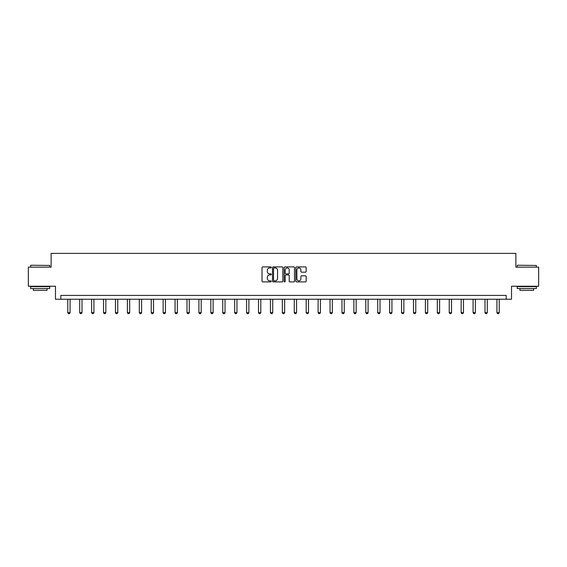 <?xml version="1.0" encoding="UTF-8"?>
<svg xmlns="http://www.w3.org/2000/svg" width="567" height="567" viewBox="0 0 567 567"><rect width="100%" height="100%" fill="white"/><g stroke="black" fill="none" stroke-linecap="round" stroke-linejoin="round"><path stroke-width="0.85" d="M271.274 267.426A0.524 0.524 0 0 0 270.75 266.901L262.776 266.901A0.751 0.751 0 0 0 262.032 267.645L262.032 281.147A0.751 0.751 0 0 0 262.776 281.898L270.75 281.898A0.524 0.524 0 0 0 271.274 281.374A0.524 0.524 0 0 0 270.75 280.849L269.715 280.849A2.403 2.403 0 0 1 267.319 278.447L267.319 277.327A2.403 2.403 0 0 1 269.715 274.924L270.75 274.924A0.524 0.524 0 0 0 271.274 274.4A0.524 0.524 0 0 0 270.75 273.875L269.715 273.875A2.403 2.403 0 0 1 267.319 271.473L267.319 270.346A2.403 2.403 0 0 1 269.715 267.95L270.75 267.95A0.524 0.524 0 0 0 271.274 267.426M305.422 272.188A0.751 0.751 0 0 0 306.173 271.437L306.173 267.645A0.751 0.751 0 0 0 305.422 266.901L296.569 266.901A0.751 0.751 0 0 0 295.818 267.645L295.818 281.147A0.751 0.751 0 0 0 296.569 281.898L305.422 281.898A0.751 0.751 0 0 0 306.173 281.147L306.173 276.576A0.751 0.751 0 0 0 305.422 275.824L301.63 275.824A0.751 0.751 0 0 0 300.886 276.576L300.886 278.844A2.006 2.006 0 0 1 298.88 280.849A2.006 2.006 0 0 1 296.867 278.844L296.867 269.956A2.006 2.006 0 0 1 298.88 267.95A2.006 2.006 0 0 1 300.886 269.956L300.886 271.437A0.751 0.751 0 0 0 301.63 272.188L305.422 272.188M506.175 299.234L511.526 299.234L511.526 286.243L538.65 286.243L538.65 267.142L515.878 267.142L515.878 253.385L51.122 253.385L51.122 267.142L28.35 267.142L28.35 286.243L55.474 286.243L55.474 299.234L506.175 299.234L506.175 295.414L60.825 295.414L60.825 299.234M282.841 267.645A0.751 0.751 0 0 0 282.097 266.901L273.244 266.901A0.751 0.751 0 0 0 272.493 267.645L272.493 281.147A0.751 0.751 0 0 0 273.244 281.898L282.097 281.898A0.751 0.751 0 0 0 282.841 281.147L282.841 267.645M284.903 266.901L293.756 266.901A0.751 0.751 0 0 1 294.507 267.645L294.507 281.147A0.751 0.751 0 0 1 293.756 281.898L289.971 281.898A0.751 0.751 0 0 1 289.22 281.147L289.22 275.675A0.751 0.751 0 0 0 288.468 274.924L285.959 274.924A0.751 0.751 0 0 0 285.208 275.675L285.208 281.374A0.524 0.524 0 0 1 284.684 281.898A0.524 0.524 0 0 1 284.159 281.374L284.159 267.645A0.751 0.751 0 0 1 284.903 266.901M274.067 267.95A0.524 0.524 0 0 0 273.542 268.474L273.542 280.325A0.524 0.524 0 0 0 274.067 280.849L275.158 280.849A2.403 2.403 0 0 0 277.554 278.447L277.554 270.346A2.403 2.403 0 0 0 275.158 267.95L274.067 267.95M289.22 269.991A2.006 2.006 0 0 0 287.214 267.985A2.006 2.006 0 0 0 285.208 269.991L285.208 273.124A0.751 0.751 0 0 0 285.959 273.875L288.468 273.875A0.751 0.751 0 0 0 289.22 273.124L289.22 269.991M67.778 299.234L67.778 312.623L70.074 312.623L70.074 299.234M70.074 312.623L69.5 313.615L68.352 313.615L67.778 312.623M30.873 265.228L49.747 265.455L30.873 265.228M40.193 288.539L30.639 288.539L30.639 286.626L49.747 286.626L49.747 288.539L40.193 288.539M47.075 288.539L47.075 290.29L33.318 290.29L33.318 288.539M517.48 265.228L536.361 265.455L517.48 265.228M526.807 288.539L517.253 288.539L517.253 286.626L536.361 286.626L536.361 288.539L526.807 288.539M533.682 288.539L533.682 290.29L519.925 290.29L519.925 288.539M79.699 299.234L79.699 312.623L81.995 312.623L81.995 299.234M81.995 312.623L81.421 313.615L80.273 313.615L79.699 312.623M91.62 299.234L91.62 312.623L93.916 312.623L93.916 299.234M93.916 312.623L93.342 313.615L92.194 313.615L91.62 312.623M103.541 299.234L103.541 312.623L105.838 312.623L105.838 299.234M105.838 312.623L105.264 313.615L104.115 313.615L103.541 312.623M115.462 299.234L115.462 312.623L117.759 312.623L117.759 299.234M117.759 312.623L117.185 313.615L116.037 313.615L115.462 312.623M127.384 299.234L127.384 312.623L129.673 312.623L129.673 299.234M129.673 312.623L129.106 313.615L127.958 313.615L127.384 312.623M139.305 299.234L139.305 312.623L141.594 312.623L141.594 299.234M141.594 312.623L141.027 313.615L139.879 313.615L139.305 312.623M151.226 299.234L151.226 312.623L153.515 312.623L153.515 299.234M153.515 312.623L152.948 313.615L151.8 313.615L151.226 312.623M163.147 299.234L163.147 312.623L165.436 312.623L165.436 299.234M165.436 312.623L164.862 313.615L163.721 313.615L163.147 312.623M175.068 299.234L175.068 312.623L177.358 312.623L177.358 299.234M177.358 312.623L176.784 313.615L175.642 313.615L175.068 312.623M186.99 299.234L186.99 312.623L189.279 312.623L189.279 299.234M189.279 312.623L188.705 313.615L187.564 313.615L186.99 312.623M198.911 299.234L198.911 312.623L201.2 312.623L201.2 299.234M201.2 312.623L200.626 313.615L199.485 313.615L198.911 312.623M210.832 299.234L210.832 312.623L213.121 312.623L213.121 299.234M213.121 312.623L212.547 313.615L211.399 313.615L210.832 312.623M222.753 299.234L222.753 312.623L225.042 312.623L225.042 299.234M225.042 312.623L224.468 313.615L223.32 313.615L222.753 312.623M234.674 299.234L234.674 312.623L236.963 312.623L236.963 299.234M236.963 312.623L236.389 313.615L235.241 313.615L234.674 312.623M246.588 299.234L246.588 312.623L248.885 312.623L248.885 299.234M248.885 312.623L248.311 313.615L247.162 313.615L246.588 312.623M258.509 299.234L258.509 312.623L260.806 312.623L260.806 299.234M260.806 312.623L260.232 313.615L259.084 313.615L258.509 312.623M270.431 299.234L270.431 312.623L272.727 312.623L272.727 299.234M272.727 312.623L272.153 313.615L271.005 313.615L270.431 312.623M282.352 299.234L282.352 312.623L284.648 312.623L284.648 299.234M284.648 312.623L284.074 313.615L282.926 313.615L282.352 312.623M294.273 299.234L294.273 312.623L296.569 312.623L296.569 299.234M296.569 312.623L295.995 313.615L294.847 313.615L294.273 312.623M306.194 299.234L306.194 312.623L308.491 312.623L308.491 299.234M308.491 312.623L307.916 313.615L306.768 313.615L306.194 312.623M318.115 299.234L318.115 312.623L320.412 312.623L320.412 299.234M320.412 312.623L319.838 313.615L318.689 313.615L318.115 312.623M330.037 299.234L330.037 312.623L332.326 312.623L332.326 299.234M332.326 312.623L331.759 313.615L330.611 313.615L330.037 312.623M341.958 299.234L341.958 312.623L344.247 312.623L344.247 299.234M344.247 312.623L343.68 313.615L342.532 313.615L341.958 312.623M353.879 299.234L353.879 312.623L356.168 312.623L356.168 299.234M356.168 312.623L355.601 313.615L354.453 313.615L353.879 312.623M365.8 299.234L365.8 312.623L368.089 312.623L368.089 299.234M368.089 312.623L367.515 313.615L366.374 313.615L365.8 312.623M377.721 299.234L377.721 312.623L380.01 312.623L380.01 299.234M380.01 312.623L379.436 313.615L378.295 313.615L377.721 312.623M389.642 299.234L389.642 312.623L391.932 312.623L391.932 299.234M391.932 312.623L391.358 313.615L390.216 313.615L389.642 312.623M401.564 299.234L401.564 312.623L403.853 312.623L403.853 299.234M403.853 312.623L403.279 313.615L402.138 313.615L401.564 312.623M413.485 299.234L413.485 312.623L415.774 312.623L415.774 299.234M415.774 312.623L415.2 313.615L414.052 313.615L413.485 312.623M425.406 299.234L425.406 312.623L427.695 312.623L427.695 299.234M427.695 312.623L427.121 313.615L425.973 313.615L425.406 312.623M437.327 299.234L437.327 312.623L439.616 312.623L439.616 299.234M439.616 312.623L439.042 313.615L437.894 313.615L437.327 312.623M449.241 299.234L449.241 312.623L451.538 312.623L451.538 299.234M451.538 312.623L450.963 313.615L449.815 313.615L449.241 312.623M461.162 299.234L461.162 312.623L463.459 312.623L463.459 299.234M463.459 312.623L462.885 313.615L461.736 313.615L461.162 312.623M473.084 299.234L473.084 312.623L475.38 312.623L475.38 299.234M475.38 312.623L474.806 313.615L473.658 313.615L473.084 312.623M485.005 299.234L485.005 312.623L487.301 312.623L487.301 299.234M487.301 312.623L486.727 313.615L485.579 313.615L485.005 312.623M496.926 299.234L496.926 312.623L499.222 312.623L499.222 299.234M499.222 312.623L498.648 313.615L497.5 313.615L496.926 312.623M30.639 267.142L30.639 265.455M34.998 286.626L34.998 286.243M45.388 286.626L45.388 286.243M49.747 267.142L49.747 265.455M517.253 267.142L517.253 265.455M521.612 286.626L521.612 286.243M532.002 286.626L532.002 286.243M536.361 267.142L536.361 265.455"/></g></svg>

